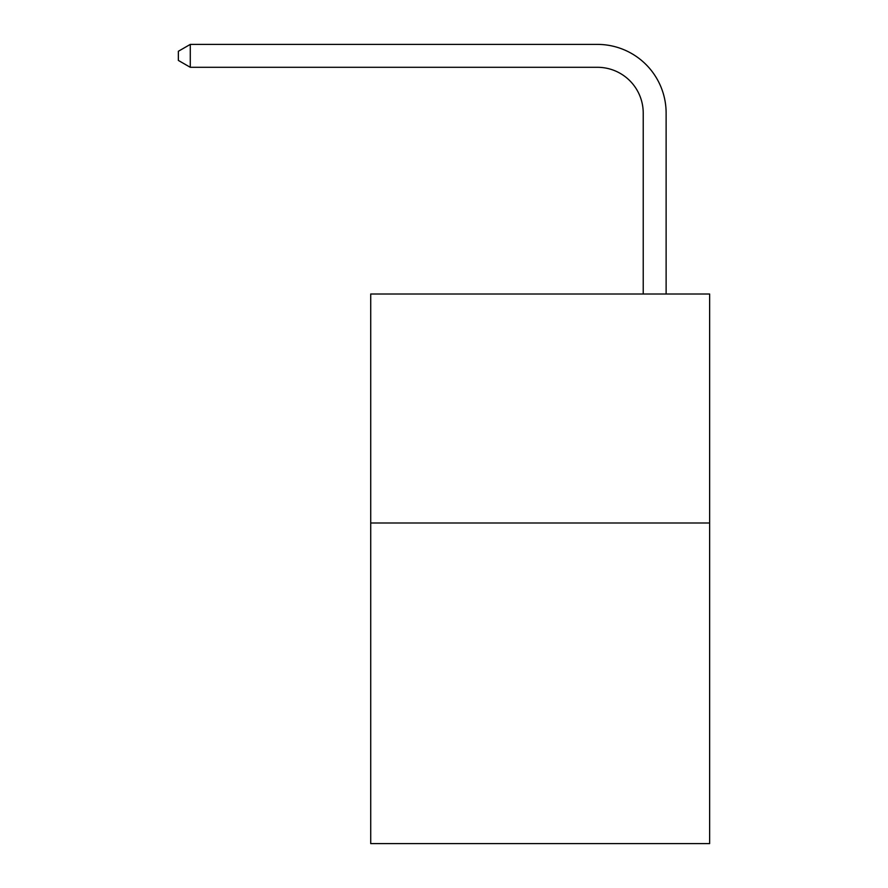 <?xml version="1.0" encoding="UTF-8"?>
<svg xmlns="http://www.w3.org/2000/svg" width="888" height="888" viewBox="0 0 888 888"><rect width="100%" height="100%" fill="white"/><g stroke="black" fill="none" stroke-linecap="round" stroke-linejoin="round"><path stroke-width="1.33" d="M709.634 522.999L709.634 843.6L370.718 843.6L370.718 294.006L709.634 294.006L709.634 522.999L370.718 522.999M597.424 44.4L190.276 44.4L597.424 44.4A68.698 68.698 -179.3 0 1 666.122 113.098L666.122 294.006M643.223 294.006L643.223 113.098A45.799 45.799 0.7 0 0 597.424 67.299L190.276 67.299L178.366 60.428L178.366 51.271L190.276 44.4L190.276 67.299M643.223 113.098A45.799 45.799 0.7 0 0 597.424 67.299A45.799 45.799 0.7 0 1 643.223 113.098A45.799 45.799 0.7 0 0 597.424 67.299A45.799 45.799 0.7 0 1 643.223 113.098A45.799 45.799 0.7 0 0 597.424 67.299A45.799 45.799 0.7 0 1 643.223 113.098A45.799 45.799 0.7 0 0 597.424 67.299A45.799 45.799 0.7 0 1 643.223 113.098A45.799 45.799 0.7 0 0 597.424 67.299A45.799 45.799 0.7 0 1 643.223 113.098A45.799 45.799 0.7 0 0 597.424 67.299A45.799 45.799 0.7 0 1 643.223 113.098A45.799 45.799 0.7 0 0 597.424 67.299A45.799 45.799 0.7 0 1 643.223 113.098A45.799 45.799 0.7 0 0 597.424 67.299A45.799 45.799 0.7 0 1 643.223 113.098A45.799 45.799 0.7 0 0 597.424 67.299A45.799 45.799 0.7 0 1 643.223 113.098A45.799 45.799 0.7 0 0 597.424 67.299A45.799 45.799 0.7 0 1 643.223 113.098A45.799 45.799 0.7 0 0 597.424 67.299A45.799 45.799 0.7 0 1 643.223 113.098A45.799 45.799 0.7 0 0 597.424 67.299A45.799 45.799 0.7 0 1 643.223 113.098"/></g></svg>
